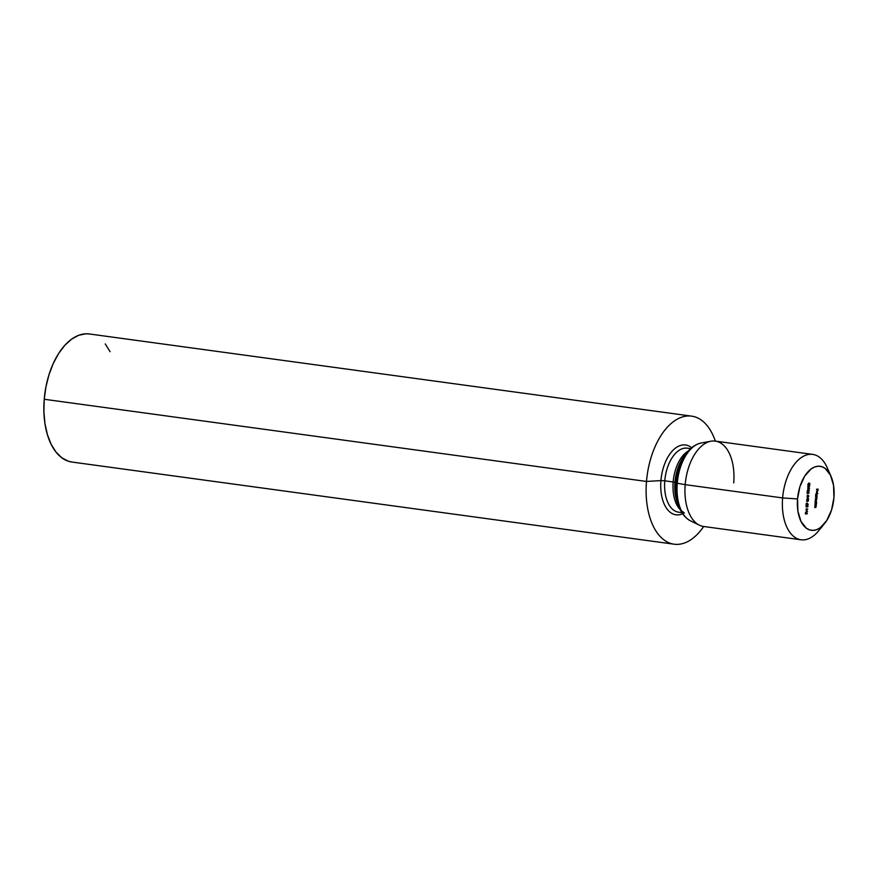 <?xml version="1.0" encoding="UTF-8"?>
<svg xmlns="http://www.w3.org/2000/svg" width="878" height="878" viewBox="0 0 878 878"><rect width="100%" height="100%" fill="white"/><g stroke="black" fill="none" stroke-linecap="round" stroke-linejoin="round"><path stroke-width="1.32" d="M674.15 544.206A64.621 36.053 -82.2 0 0 703.684 526.493A64.621 36.053 -82.2 0 1 663.45 539.498A64.621 36.053 -82.2 0 1 646.493 481.451L44.229 399.27A64.621 36.053 97.8 0 0 71.886 462.037L674.15 544.206A64.621 36.053 -82.2 0 1 646.493 481.451A64.621 36.053 -82.2 0 1 676.554 419.563A64.621 36.053 -82.2 0 1 715.34 441.118A64.621 36.053 -82.2 0 0 691.623 416.139L89.358 333.969A64.621 36.053 97.8 0 0 44.229 399.27L646.493 481.451L660.925 480.584L646.493 481.451A64.621 36.053 -82.2 0 1 691.623 416.139M691.612 447.736A35.241 19.656 97.8 0 0 660.925 480.584A35.241 19.656 -82.2 0 1 691.612 447.736M686.98 448.131A32.31 18.032 97.8 0 0 664.778 480.826L660.925 480.584L664.778 480.826A32.31 18.032 97.8 0 0 678.606 512.203L681.877 512.642M680.329 509.811A32.31 18.032 -82.2 0 1 673.174 481.967L664.778 480.826L673.174 481.967A32.31 18.032 -82.2 0 1 687.99 451.16M686.179 453.75A33.54 18.712 97.8 0 0 674.962 482.329L673.174 481.967L674.962 482.329A33.54 18.712 97.8 0 0 678.288 505.135L679.001 506.661M677.706 502.534A37.732 21.05 -82.2 0 1 676.137 482.9L674.962 482.329L676.137 482.9A37.732 21.05 -82.2 0 1 682.491 459.765M676.225 482.955L676.225 482.955A38.281 21.357 97.8 0 0 676.718 497.771A38.281 21.357 97.8 0 1 676.225 482.955L677.256 483.262L676.225 482.955A38.281 21.357 97.8 0 1 682.063 460.698A38.281 21.357 97.8 0 0 676.225 482.955M691.666 521.356A39.916 22.268 -82.2 0 1 677.256 483.262A39.916 22.268 97.8 0 0 690.448 520.83C682.349 516.396 677.607 507.396 676.236 493.842M690.448 520.83L699.437 525.198A43.088 24.035 -82.2 0 1 685.191 484.645L677.256 483.262L685.191 484.645A43.088 24.035 97.8 0 0 703.629 526.482L801.054 539.783A43.088 24.035 -82.2 0 1 782.616 497.936L685.191 484.645L782.616 497.936A43.088 24.035 97.8 0 0 792.856 535.734A43.088 24.035 97.8 0 0 818.581 530.883L824.508 523.639A32.31 18.032 -82.2 0 1 805.225 527.283A32.31 18.032 -82.2 0 1 797.542 498.934L782.616 497.936L797.542 498.934L797.915 511.172L800.999 521.444L806.333 528.205L809.593 529.906L813.094 530.4L816.694 529.664L820.261 527.711L826.736 520.544L831.543 509.997L833.935 497.661A32.31 18.032 -82.2 0 1 824.508 523.639M821.632 526.624A43.088 24.035 -82.2 0 1 801.054 539.783M833.935 497.661L833.562 485.424L830.467 475.152L825.144 468.391L821.874 466.69L818.373 466.196L814.773 466.942L811.206 468.885L804.731 476.052L799.935 486.599L797.542 498.934A32.31 18.032 -82.2 0 1 811.634 468.589A32.31 18.032 -82.2 0 1 830.983 476.238A32.31 18.032 -82.2 0 1 833.935 497.661M807.299 509.273L806.158 509.042L807.749 509.108L806.333 510.359L807.551 511.512L805.916 511.94L807.123 511.38L806.048 510.337L807.749 509.141L806.18 508.79L807.299 509.273M808.045 506.112L807.661 506.902L806.399 506.749L806.75 505.234L807.694 505.289L808.045 506.112L806.926 505.179L806.355 506.156L806.465 506.902L807.562 506.924L807.694 505.289M807.584 501.426L806.816 500.482L808.023 499.516L808.155 501.217L807.584 501.426L808.506 500.416L807.738 499.505L806.816 500.482L807.398 501.415M808.857 496.147L808.32 496.761L808.397 495.247L808.232 497.014L807.409 495.774L807.145 497.102L807.299 495.17L808.32 496.761L807.299 495.17L807.145 497.102L807.409 495.774L808.309 497.025L808.397 495.247M808.023 491.823L809.121 492.942L808.429 492.415L807.694 493.502L807.903 491.845L807.881 493.557L808.429 492.415L809.022 493.14L807.694 492.02L808.462 492.119M809.077 483.273L809.856 483.537L809.757 484.7L809.264 483.602L808.671 484.843L808.715 482.999L808.671 484.843L809.264 483.602L809.757 484.7L809.856 483.537L809.077 483.273M815.102 505.98L816.299 505.684L815.794 507.484L814.982 507.539L816.09 506.683L815.102 505.98L816.09 506.683L815.003 507.286L815.574 507.517L816.299 505.684L815.102 505.98M815.3 503.577L816.496 503.281L815.98 505.091L815.179 505.146L816.288 504.29L815.3 503.577L816.43 504.323L816.496 503.281L815.3 503.577M816.353 502.457L815.377 502.743L816.145 500.548L816.562 502.084L816.145 500.548L815.377 502.743L816.353 502.457M816.112 493.71L817.78 493.392L816.112 493.71M816.88 491.109L816.485 492.865L816.694 490.934L817.451 491.878L816.727 492.964L816.88 491.109L816.727 492.964L817.451 491.878L816.935 490.857L816.485 492.865L816.88 491.109M816.474 489.386L818.098 489.079L817.978 490.462L817.912 489.342L817.319 490.484L817.253 489.364L816.474 489.386L817.253 489.364L817.319 490.484L817.912 489.342L817.978 490.462L818.098 489.079L816.474 489.386M816.858 496.103L815.892 496.388L816.661 494.193L817.078 495.741L816.661 494.193L815.892 496.388L816.858 496.103M815.827 497.233L817.023 496.937L816.419 500.01L815.596 500.054L816.705 499.275L815.728 498.386L816.792 497.541L815.827 497.233L816.957 497.903L817.023 496.937L815.827 497.233M808.77 487.049L808.001 486.105L808.923 485.128L809.692 486.05L808.77 487.049L809.692 486.05L808.923 485.128L808.001 486.105L808.572 487.049M809.505 488.311L808.967 488.925L809.044 487.4L809.505 488.311L808.868 489.167L808.056 487.938L807.782 489.255L807.947 487.334L808.967 488.925L807.947 487.334L807.782 489.255L808.056 487.938L808.956 489.178L809.044 487.4M808.55 490.945L808.989 489.573L808.956 491.219L807.925 491.373L807.661 490.33L808.199 489.496L808.089 491.164L808.671 490.275L808.868 490.989L808.506 490.286L808.089 491.164L808.199 489.496L807.65 490.462L808.078 491.417L809.329 490.407L808.989 489.573L808.671 490.275M807.376 498.682L807.486 497.343L808.638 498.891L806.992 498.945L808.638 498.891L807.486 497.343L807.376 498.682M807.091 503.149L808.188 504.268L807.508 503.742L806.761 504.828L806.97 503.171L806.948 504.883L807.508 503.742L808.089 504.466L806.761 503.335L807.53 503.445M806.333 512.401L807.431 513.52L806.739 512.993L806.004 514.08L806.213 512.423L806.191 514.146L806.739 512.993L807.332 513.718L806.004 512.598L806.772 512.697M830.983 476.238L827.208 467.667A43.088 24.035 97.8 0 0 801.416 457.471A43.088 24.035 97.8 0 0 782.616 497.936A43.088 24.035 -82.2 0 1 812.71 454.398A43.088 24.035 -82.2 0 1 829.008 472.584M812.71 454.398L715.285 441.107A43.088 24.035 97.8 0 0 685.191 484.645A43.088 24.035 -82.2 0 1 710.895 441.228A43.088 24.035 -82.2 0 1 733.723 482.944M710.895 441.228L701.072 443.028A39.916 22.268 97.8 0 0 677.256 483.262A39.916 22.268 -82.2 0 1 701.478 442.962M676.137 482.9A37.732 21.05 -82.2 0 1 683.885 457.24M686.234 453.619L685.136 454.892A33.54 18.712 97.8 0 0 674.962 482.329A33.54 18.712 97.8 0 0 677.015 501.953M683.369 512.126A32.31 18.032 -82.2 0 1 673.174 481.967A32.31 18.032 -82.2 0 1 688.363 450.941M690.613 448.614L687.342 448.164A32.31 18.032 97.8 0 0 664.778 480.826A32.31 18.032 97.8 0 0 678.979 512.247M684.324 512.873A35.241 19.656 -82.2 0 1 660.925 480.584A35.241 19.656 97.8 0 0 682.601 513.762M72.062 462.058L68.352 461.224L61.822 457.8L56.016 452.093L51.154 444.301L47.434 434.731L44.976 423.745L43.9 411.771L44.229 399.27L45.963 386.726L49.025 374.61L53.295 363.393L58.628 353.505L64.796 345.328L71.579 339.171L78.702 335.275L85.901 333.794L89.534 333.991M105.239 343.913L110.09 351.705M817.023 489.222L817.912 489.342L817.023 489.222M816.485 489.255L817.253 489.364L816.485 489.255M816.891 492.701L817.023 491.131L816.891 492.701M816.88 493.425L817.758 493.645L816.88 493.425M817.034 495.236L816.496 496.114L816.299 494.402L817.023 494.907L816.683 496.048L816.112 495.302L816.496 496.114M816.156 494.951L816.079 495.51M815.618 495.993L815.75 494.325M816.639 494.446L816.112 495.302M815.991 497.2L817.001 497.189L816.046 497.354M816.628 498.572L816.957 497.903L815.728 498.386L816.705 499.275L815.596 500.054L816.847 499.319L815.739 498.452L816.628 498.572M816.079 497.782L815.344 499.911M815.596 499.955L816.233 500.032L815.596 499.955M816.167 498.627L816.705 499.275M816.32 497.211L816.814 497.859M815.673 502.435L816.54 502.699L815.673 502.435M816.507 501.59L815.98 502.468L815.772 500.756L816.518 501.437L816.123 500.8L815.98 502.468L815.585 501.656L815.98 502.468M815.629 501.305L815.552 501.865M815.091 502.348L815.234 500.679M816.123 500.8L815.585 501.656M815.464 503.577L816.474 503.544L815.377 503.423L816.266 503.544L815.377 503.423L814.883 505.004M815.772 505.124L816.43 504.323L815.19 504.883L815.772 505.124M815.267 505.969L816.277 505.937L815.179 505.816L816.068 505.947L815.179 505.816L814.685 507.396M814.982 507.44L815.574 507.517L814.982 507.44M808.188 483.866L808.671 484.843M808.693 484.59L808.353 483.888M809.692 486.05L808.923 485.128M808.034 485.007L808.803 485.929L807.881 486.928M808.078 486.664L808.792 486.796L808.166 486.105L808.901 485.38L809.527 486.061L808.506 486.763M808.901 485.38L809.527 486.061L808.462 485.501L808.397 486.708M807.903 486.675L808.638 485.94L808.023 485.26M808.792 486.796L809.527 486.061M808.429 488.629L808.956 489.178M807.738 491.153L808.386 491.241L807.738 491.153M807.65 490.462L808.078 491.417M808.089 491.164L807.815 490.451M807.958 490.868L808.825 490.989M807.464 492.679L807.892 493.304L807.99 492.075L808.429 492.701L807.892 493.304L807.464 492.679L807.881 493.557M807.99 492.075L807.628 492.701M806.97 493.184L808.265 492.657M807.782 496.465L808.309 497.025M807.716 498.671L808.638 498.891L807.716 498.671M807.54 498.671L807.453 497.815L808.243 498.649L807.387 498.649L808.243 498.649L807.617 497.837L807.54 498.671M808.506 500.416L807.738 499.505M806.86 499.384L807.628 500.295L806.695 501.305M807.727 499.758L808.342 500.438L806.893 501.031L807.727 499.758L808.342 500.438L807.189 499.681L807.211 501.075M806.717 501.053L807.453 500.317L806.838 499.637M807.606 501.173L808.342 500.438M806.597 504.587L807.058 503.401L806.948 504.883M806.531 504.005L806.904 504.62M807.058 503.401L806.695 504.027M806.048 504.51L807.332 503.983M807.255 506.54L806.63 506.804M807.881 506.101L807.584 506.672L807.42 505.508L807.584 506.672M807.277 506.628L806.673 506.551M807.2 506.145L806.805 506.847L806.597 505.388L806.805 506.847M807.672 505.552L807.365 506.134M806.904 505.432L806.52 506.145M806.18 508.845L807.749 509.141L806.18 508.845M807.562 511.479L806.07 510.316L807.123 511.38L805.916 511.94L807.551 511.512M806.575 513.268L806.202 513.893L805.993 512.609L806.202 513.893M805.774 513.279L806.191 514.146M806.3 512.653L805.938 513.279M680.143 465.219C685.103 452.521 692.073 445.124 701.072 443.028M816.441 496.114L815.552 495.993M816.694 494.457L815.805 494.336M816.353 498.638L815.475 498.517M816.474 497.222L815.585 497.091M815.925 502.468L815.036 502.348M816.167 500.8L815.278 500.679M815.947 503.566L815.058 503.445M815.75 505.969L814.861 505.849M808.649 484.59L807.76 484.469M809.099 485.391L808.21 485.271M808.638 486.785L807.749 486.664M808.056 491.164L807.167 491.043M808.034 492.075L807.145 491.954M807.914 499.769L807.036 499.648M807.453 501.162L806.575 501.042M807.101 503.401L806.213 503.281M807.694 505.552L806.816 505.432M806.772 506.847L805.883 506.727M806.937 505.432L806.048 505.311M806.169 513.882L805.28 513.762M806.344 512.653L805.455 512.532"/></g></svg>
